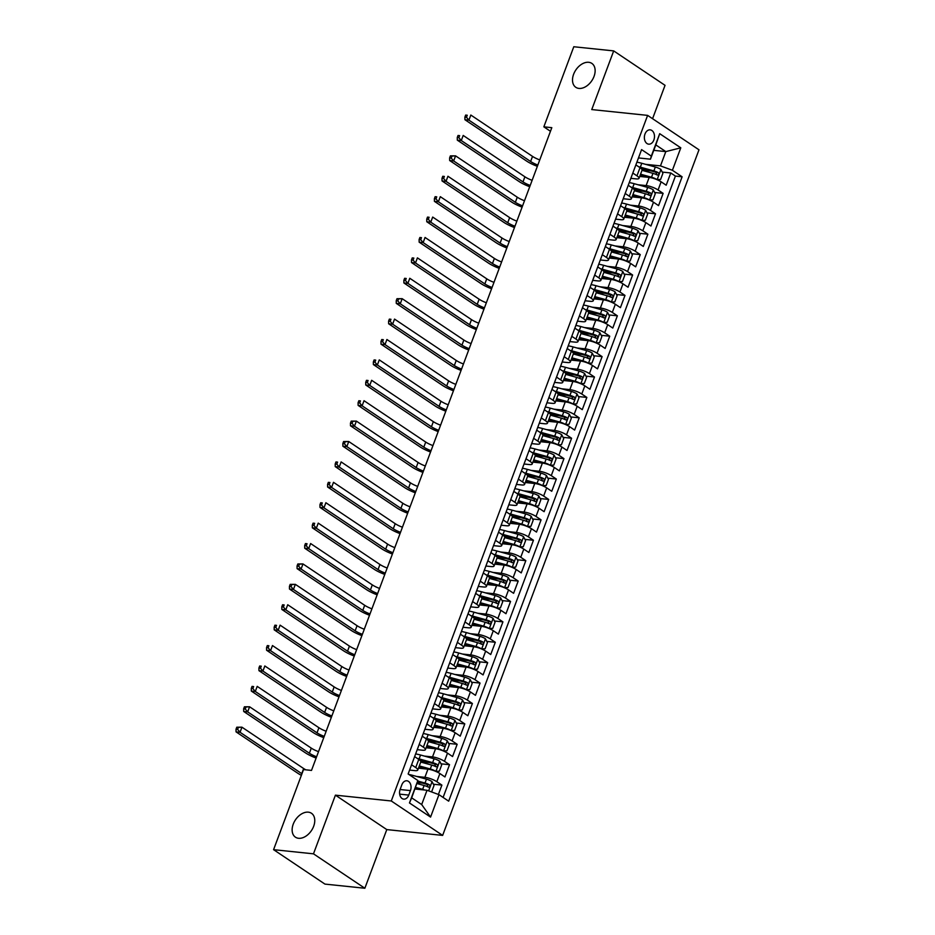 <?xml version="1.0" encoding="UTF-8"?>
<svg xmlns="http://www.w3.org/2000/svg" width="935" height="935" viewBox="0 0 935 935"><rect width="100%" height="100%" fill="white"/><g stroke="black" fill="none" stroke-linecap="round" stroke-linejoin="round"><path stroke-width="1.4" d="M578.929 88.416A14.387 9.63 123.8 0 1 575.808 87.306A14.387 9.63 123.8 0 1 574.581 72.088A14.387 9.63 123.8 0 1 588.699 62.294A14.387 9.63 123.8 0 1 591.832 63.393A14.387 9.63 123.8 0 1 593.059 78.61A14.387 9.63 123.8 0 1 578.929 88.416M298.569 838.286A14.387 9.63 123.8 0 1 295.437 837.176A14.387 9.63 123.8 0 1 294.209 821.958A14.387 9.63 123.8 0 1 308.328 812.164A14.387 9.63 123.8 0 1 311.46 813.263A14.387 9.63 123.8 0 1 312.687 828.48A14.387 9.63 123.8 0 1 298.569 838.286M644.986 134.032A7.199 5.037 95.9 0 0 648.68 144.165A7.199 5.037 95.9 0 0 653.869 139.981A7.199 5.037 95.9 0 0 650.176 129.848A7.199 5.037 95.9 0 0 644.986 134.032M652.572 118.698L665.042 85.33L613.687 50.899L573.786 46.75L543.843 126.833L550.47 131.286M442.641 835.399L698.983 149.799L647.616 115.379L391.286 800.979L442.641 835.399L386.786 829.59L335.42 795.159L313.482 853.83L364.849 888.25L386.786 829.59M364.849 888.25L324.948 884.101L273.581 849.67L313.482 853.83M438.41 794.446L441.893 785.108L433.384 784.22M422.188 783.062L417.302 782.548M418.471 768.184L427.95 769.166A8.999 2.232 20.5 0 1 439.882 773.549L444.955 776.95L449.525 764.701L441.004 763.813M429.819 762.656L420.855 761.721M426.103 747.778L435.57 748.76A8.999 2.232 -159.5 0 1 447.514 753.142L452.575 756.544L457.157 744.295L448.636 743.407M437.451 742.25L428.487 741.315M433.735 727.372L443.202 728.353A8.999 2.232 -159.5 0 1 455.146 732.736L460.207 736.137L464.788 723.889L456.268 723.012M445.072 721.843L436.119 720.908M441.355 706.965L450.834 707.947A8.999 2.232 -159.5 0 1 462.767 712.341L467.839 715.731L472.409 703.494L463.9 702.606M452.704 701.437L443.751 700.502M448.987 686.559L458.466 687.541A8.999 2.232 -159.5 0 1 470.399 691.935L475.471 695.324L480.041 683.088L471.52 682.199M460.336 681.031L451.371 680.096M456.619 666.152L466.086 667.146A8.999 2.232 -159.5 0 1 478.03 671.529L483.091 674.918L487.673 662.681L479.152 661.793M467.967 660.624L459.003 659.701M464.251 645.746L473.718 646.74A8.999 2.232 -159.5 0 1 485.662 651.122L490.723 654.523L495.305 642.275L486.784 641.387M475.588 640.23L466.635 639.295M471.871 625.351L481.35 626.333A8.999 2.232 -159.5 0 1 493.283 630.716L498.355 634.117L502.925 621.869L494.416 620.98M483.22 619.823L474.267 618.888M479.503 604.945L488.982 605.927A8.999 2.232 -159.5 0 1 500.915 610.31L505.987 613.711L510.557 601.462L502.037 600.574M490.852 599.417L481.887 598.482M487.135 584.539L496.602 585.52A8.999 2.232 -159.5 0 1 508.546 589.903L513.607 593.304L518.189 581.056L509.668 580.179M498.484 579.01L489.519 578.075M494.767 564.132L504.234 565.114A8.999 2.232 -159.5 0 1 516.178 569.508L521.239 572.898L525.821 560.661L517.3 559.773M506.104 558.604L497.151 557.669M502.387 543.726L511.866 544.708A8.999 2.232 -159.5 0 1 523.799 549.102L528.871 552.491L533.441 540.255L524.932 539.366M513.736 538.198L504.783 537.263M510.019 523.319L519.498 524.313A8.999 2.232 -159.5 0 1 531.431 528.696L536.503 532.085L541.073 519.848L532.553 518.96M521.368 517.791L512.403 516.868M517.651 502.913L527.118 503.907A8.999 2.232 -159.5 0 1 539.063 508.289L544.123 511.69L548.705 499.442L540.185 498.554M529 497.397L520.035 496.462M525.283 482.518L534.75 483.5A8.999 2.232 -159.5 0 1 546.683 487.883L551.755 491.284L556.337 479.036L547.817 478.147M536.62 476.99L527.667 476.055M532.903 462.112L542.382 463.094A8.999 2.232 -159.5 0 1 554.315 467.477L559.387 470.878L563.957 458.629L555.448 457.753M544.252 456.584L535.299 455.649M540.535 441.706L550.014 442.687A8.999 2.232 -159.5 0 1 561.947 447.07L567.019 450.471L571.589 438.234L563.069 437.346M551.884 436.177L542.919 435.242M548.167 421.299L557.634 422.281A8.999 2.232 -159.5 0 1 569.579 426.676L574.639 430.065L579.221 417.828L570.701 416.94M559.516 415.771L550.551 414.836M555.799 400.893L565.266 401.886A8.999 2.232 -159.5 0 1 577.199 406.269L582.271 409.659L586.853 397.422L578.333 396.533M567.136 395.365L558.183 394.441M563.419 380.487L572.898 381.48A8.999 2.232 -159.5 0 1 584.831 385.863L589.903 389.252L594.473 377.015L585.965 376.127M574.768 374.958L565.804 374.035M571.051 360.08L580.53 361.074A8.999 2.232 -159.5 0 1 592.463 365.456L597.535 368.858L602.105 356.609L593.585 355.721M582.4 354.564L573.435 353.629M578.683 339.685L588.15 340.667A8.999 2.232 -159.5 0 1 600.095 345.05L605.155 348.451L609.737 336.203L601.217 335.314M590.032 334.157L581.067 333.222M586.315 319.279L595.782 320.261A8.999 2.232 -159.5 0 1 607.715 324.644L612.787 328.045L617.369 315.796L608.849 314.92M597.652 313.751L588.699 312.816M593.935 298.873L603.414 299.854A8.999 2.232 -159.5 0 1 615.347 304.249L620.419 307.638L624.989 295.402L616.481 294.513M605.284 293.345L596.32 292.41M601.567 278.466L611.046 279.448A8.999 2.232 -159.5 0 1 622.979 283.843L628.051 287.232L632.621 274.995L624.101 274.107M612.916 272.938L603.952 272.003M609.199 258.06L618.666 259.053A8.999 2.232 -159.5 0 1 630.611 263.436L635.671 266.826L640.253 254.589L631.733 253.701M620.548 252.532L611.583 251.608M616.831 237.654L626.298 238.647A8.999 2.232 -159.5 0 1 638.231 243.03L643.303 246.431L647.885 234.182L639.365 233.294M628.168 232.125L619.215 231.202M624.451 217.247L633.93 218.241A8.999 2.232 -159.5 0 1 645.863 222.623L650.935 226.025L655.505 213.776L646.997 212.888M635.8 211.731L626.836 210.796M632.083 196.853L641.562 197.834A8.999 2.232 -159.5 0 1 653.495 202.217L658.556 205.618L663.137 193.37L654.617 192.481M643.432 191.324L634.468 190.389M632.82 173.057L636.969 175.838A8.999 2.232 20.5 0 1 639.014 178.316A8.999 2.232 20.5 0 1 636.139 178.889L630.844 178.34M625.199 193.463L629.337 196.245A8.999 2.232 20.5 0 1 631.382 198.723A8.999 2.232 20.5 0 1 628.507 199.295L623.213 198.746M617.567 213.87L621.717 216.639A8.999 2.232 20.5 0 1 623.75 219.129A8.999 2.232 20.5 0 1 620.887 219.702L615.592 219.152M609.936 234.264L614.085 237.046A8.999 2.232 20.5 0 1 616.13 239.535A8.999 2.232 20.5 0 1 613.255 240.108L607.96 239.559M602.304 254.671L606.453 257.452A8.999 2.232 20.5 0 1 608.498 259.942A8.999 2.232 20.5 0 1 605.623 260.514L600.328 259.965M594.683 275.077L598.832 277.859A8.999 2.232 20.5 0 1 600.866 280.348A8.999 2.232 20.5 0 1 597.991 280.921L592.697 280.36M587.051 295.483L591.2 298.265A8.999 2.232 20.5 0 1 593.234 300.754A8.999 2.232 20.5 0 1 590.371 301.315L585.076 300.766M579.419 315.89L583.569 318.671A8.999 2.232 20.5 0 1 585.614 321.149A8.999 2.232 20.5 0 1 582.739 321.722L577.444 321.173M571.788 336.296L575.937 339.078A8.999 2.232 20.5 0 1 577.982 341.555A8.999 2.232 20.5 0 1 575.107 342.128L569.812 341.579M564.167 356.702L568.316 359.472A8.999 2.232 20.5 0 1 570.35 361.962A8.999 2.232 20.5 0 1 567.475 362.535L562.18 361.985M556.535 377.097L560.684 379.879A8.999 2.232 20.5 0 1 562.718 382.368A8.999 2.232 20.5 0 1 559.855 382.941L554.56 382.392M548.903 397.504L553.053 400.285A8.999 2.232 20.5 0 1 555.098 402.775A8.999 2.232 20.5 0 1 552.223 403.347L546.928 402.798M541.271 417.91L545.421 420.692A8.999 2.232 20.5 0 1 547.466 423.181A8.999 2.232 20.5 0 1 544.591 423.754L539.296 423.193M533.651 438.316L537.8 441.098A8.999 2.232 20.5 0 1 539.834 443.587A8.999 2.232 20.5 0 1 536.959 444.148L531.664 443.599M526.019 458.723L530.168 461.504A8.999 2.232 20.5 0 1 532.202 463.982A8.999 2.232 20.5 0 1 529.339 464.555L524.044 464.005M518.387 479.129L522.536 481.911A8.999 2.232 20.5 0 1 524.582 484.388A8.999 2.232 20.5 0 1 521.707 484.961L516.412 484.412M510.755 499.535L514.904 502.305A8.999 2.232 20.5 0 1 516.95 504.795A8.999 2.232 20.5 0 1 514.075 505.367L508.78 504.818M503.135 519.93L507.284 522.712A8.999 2.232 20.5 0 1 509.318 525.201A8.999 2.232 20.5 0 1 506.443 525.774L501.16 525.225M495.503 540.337L499.652 543.118A8.999 2.232 20.5 0 1 501.686 545.608A8.999 2.232 20.5 0 1 498.822 546.18L493.528 545.631M487.871 560.743L492.02 563.524A8.999 2.232 20.5 0 1 494.066 566.014A8.999 2.232 20.5 0 1 491.191 566.587L485.896 566.026M480.239 581.149L484.388 583.931A8.999 2.232 20.5 0 1 486.434 586.409A8.999 2.232 20.5 0 1 483.559 586.981L478.264 586.432M472.619 601.556L476.768 604.337A8.999 2.232 20.5 0 1 478.802 606.815A8.999 2.232 20.5 0 1 475.927 607.388L470.644 606.838M464.987 621.962L469.136 624.744A8.999 2.232 20.5 0 1 471.17 627.221A8.999 2.232 20.5 0 1 468.306 627.794L463.012 627.245M457.355 642.357L461.504 645.138A8.999 2.232 20.5 0 1 463.55 647.628A8.999 2.232 20.5 0 1 460.675 648.2L455.38 647.651M449.723 662.763L453.872 665.545A8.999 2.232 20.5 0 1 455.918 668.034A8.999 2.232 20.5 0 1 453.043 668.607L447.748 668.058M442.103 683.169L446.252 685.951A8.999 2.232 20.5 0 1 448.286 688.44A8.999 2.232 20.5 0 1 445.411 689.013L440.128 688.464M434.471 703.576L438.62 706.357A8.999 2.232 20.5 0 1 440.654 708.847A8.999 2.232 20.5 0 1 437.79 709.408L432.496 708.859M426.839 723.982L430.988 726.764A8.999 2.232 20.5 0 1 433.034 729.242A8.999 2.232 20.5 0 1 430.158 729.814L424.864 729.265M419.207 744.389L423.356 747.17A8.999 2.232 20.5 0 1 425.402 749.648A8.999 2.232 20.5 0 1 422.526 750.221L417.232 749.671M273.581 849.67L303.524 769.587L311.507 770.417L551.814 127.674L543.843 126.833M408.759 795.089L410.442 790.601A6.966 4.885 95.9 0 0 406.854 780.783A6.966 4.885 95.9 0 0 401.84 784.827L400.157 789.315A6.966 4.885 95.9 0 0 403.733 799.133A6.966 4.885 95.9 0 0 408.759 795.089L399.654 794.142M650.468 159.184L651.309 156.133L641.585 149.612L408.139 773.993L417.851 780.515L411.68 797.847L421.685 804.556L427.026 790.262L438.959 794.656L448.671 801.166L682.118 176.785L672.405 170.275L660.472 165.881L665.813 151.599L655.809 144.902L650.468 159.184L638.476 157.933M651.309 156.133L659.701 133.682L680.797 147.823L672.405 170.275M438.959 794.656L430.567 817.096L409.46 802.955L417.851 780.515M637.974 184.744L646.132 185.586A8.999 2.232 20.5 0 1 658.076 189.98L663.137 193.37M639.715 176.446L649.182 177.428L646.132 185.586M630.342 205.151L638.512 205.992A8.999 2.232 20.5 0 1 650.444 210.387L655.505 213.776M622.722 225.557L630.88 226.399A8.999 2.232 20.5 0 1 642.812 230.781L647.885 234.182M615.09 245.952L623.248 246.805A8.999 2.232 20.5 0 1 635.181 251.188L640.253 254.589M607.458 266.358L615.616 267.211A8.999 2.232 20.5 0 1 627.56 271.594L632.621 274.995M599.838 286.764L607.995 287.618A8.999 2.232 20.5 0 1 619.928 292L624.989 295.402M592.206 307.171L600.363 308.024A8.999 2.232 20.5 0 1 612.296 312.407L617.369 315.796M584.574 327.577L592.732 328.419A8.999 2.232 20.5 0 1 604.664 332.813L609.737 336.203M576.942 347.984L585.1 348.825A8.999 2.232 20.5 0 1 597.044 353.22L602.105 356.609M569.322 368.378L577.479 369.231A8.999 2.232 20.5 0 1 589.412 373.614L594.473 377.015M561.69 388.785L569.847 389.638A8.999 2.232 20.5 0 1 581.78 394.021L586.853 397.422M554.058 409.191L562.216 410.044A8.999 2.232 20.5 0 1 574.148 414.427L579.221 417.828M546.426 429.597L554.584 430.451A8.999 2.232 20.5 0 1 566.528 434.833L571.589 438.234M538.805 450.004L546.963 450.857A8.999 2.232 20.5 0 1 558.896 455.24L563.957 458.629M531.173 470.41L539.331 471.252A8.999 2.232 20.5 0 1 551.264 475.646L556.337 479.036M523.542 490.817L531.699 491.658A8.999 2.232 20.5 0 1 543.632 496.053L548.705 499.442M515.91 511.211L524.067 512.064A8.999 2.232 20.5 0 1 536.012 516.447L541.073 519.848M508.289 531.618L516.447 532.471A8.999 2.232 20.5 0 1 528.38 536.854L533.441 540.255M500.657 552.024L508.815 552.877A8.999 2.232 20.5 0 1 520.748 557.26L525.821 560.661M493.025 572.43L501.183 573.284A8.999 2.232 20.5 0 1 513.116 577.666L518.189 581.056M485.394 592.837L493.551 593.69A8.999 2.232 20.5 0 1 505.496 598.073L510.557 601.462M477.773 613.243L485.931 614.085A8.999 2.232 20.5 0 1 497.864 618.479L502.925 621.869M470.141 633.649L478.299 634.491A8.999 2.232 20.5 0 1 490.232 638.874L495.305 642.275M462.509 654.044L470.667 654.897A8.999 2.232 20.5 0 1 482.6 659.28L487.673 662.681M454.877 674.451L463.035 675.304A8.999 2.232 20.5 0 1 474.98 679.687L480.041 683.088M447.257 694.857L455.415 695.71A8.999 2.232 20.5 0 1 467.348 700.093L472.409 703.494M439.625 715.263L447.783 716.116A8.999 2.232 20.5 0 1 459.716 720.499L464.788 723.889M431.993 735.67L440.151 736.511A8.999 2.232 20.5 0 1 452.084 740.906L457.157 744.295M424.361 756.076L432.519 756.918A8.999 2.232 20.5 0 1 444.464 761.312L449.525 764.701M411.587 764.795L415.736 767.565A8.999 2.232 20.5 0 1 417.77 770.054A8.999 2.232 20.5 0 1 414.895 770.627L409.612 770.078M416.741 776.482L424.899 777.324A8.999 2.232 20.5 0 1 436.832 781.707L441.893 785.108M443.108 797.438L675.421 176.084L670.769 172.963L662.249 172.087M649.182 177.428A8.999 2.232 -159.5 0 1 661.127 181.811L666.188 185.212L670.769 172.963M414.637 756.625L418.786 759.407A8.999 2.232 20.5 0 1 420.82 761.896L417.77 770.054M425.402 749.648L428.452 741.49A8.999 2.232 -159.5 0 0 426.407 739.001L422.258 736.219M433.034 729.242L436.084 721.084A8.999 2.232 -159.5 0 0 434.039 718.594L429.89 715.824M440.654 708.847L443.716 700.677A8.999 2.232 -159.5 0 0 441.671 698.2L437.522 695.418M448.286 688.44L451.336 680.271A8.999 2.232 -159.5 0 0 449.303 677.793L445.153 675.012M455.918 668.034L458.968 659.876A8.999 2.232 -159.5 0 0 456.923 657.387L452.774 654.605M463.55 647.628L466.6 639.47A8.999 2.232 -159.5 0 0 464.555 636.98L460.406 634.199M471.17 627.221L474.22 619.063A8.999 2.232 -159.5 0 0 472.187 616.574L468.038 613.792M478.802 606.815L481.852 598.657A8.999 2.232 -159.5 0 0 479.819 596.168L475.67 593.386M486.434 586.409L489.484 578.251A8.999 2.232 -159.5 0 0 487.439 575.761L483.29 572.991M494.066 566.014L497.116 557.844A8.999 2.232 -159.5 0 0 495.071 555.367L490.922 552.585M501.686 545.608L504.736 537.438A8.999 2.232 -159.5 0 0 502.703 534.96L498.554 532.179M509.318 525.201L512.368 517.043A8.999 2.232 -159.5 0 0 510.335 514.554L506.186 511.772M516.95 504.795L520 496.637A8.999 2.232 -159.5 0 0 517.955 494.147L513.806 491.366M524.582 484.388L527.632 476.231A8.999 2.232 -159.5 0 0 525.587 473.741L521.438 470.959M532.202 463.982L535.252 455.824A8.999 2.232 -159.5 0 0 533.219 453.335L529.07 450.553M539.834 443.587L542.884 435.418A8.999 2.232 -159.5 0 0 540.851 432.928L536.702 430.158M547.466 423.181L550.516 415.011A8.999 2.232 -159.5 0 0 548.471 412.534L544.322 409.752M555.098 402.775L558.148 394.605A8.999 2.232 -159.5 0 0 556.103 392.127L551.954 389.346M562.718 382.368L565.768 374.21A8.999 2.232 -159.5 0 0 563.735 371.721L559.586 368.939M570.35 361.962L573.4 353.804A8.999 2.232 -159.5 0 0 571.367 351.315L567.218 348.533M577.982 341.555L581.032 333.398A8.999 2.232 -159.5 0 0 578.987 330.908L574.838 328.127M585.614 321.149L588.664 312.991A8.999 2.232 -159.5 0 0 586.619 310.502L582.47 307.732M593.234 300.754L596.285 292.585A8.999 2.232 -159.5 0 0 594.251 290.107L590.102 287.325M600.866 280.348L603.917 272.178A8.999 2.232 -159.5 0 0 601.883 269.701L597.734 266.919M608.498 259.942L611.548 251.772A8.999 2.232 -159.5 0 0 609.503 249.294L605.354 246.513M616.13 239.535L619.18 231.377A8.999 2.232 -159.5 0 0 617.135 228.888L612.986 226.106M623.75 219.129L626.801 210.971A8.999 2.232 -159.5 0 0 624.767 208.482L620.618 205.7M631.382 198.723L634.433 190.565A8.999 2.232 -159.5 0 0 632.399 188.075L628.25 185.294M639.014 178.316L642.064 170.158A8.999 2.232 -159.5 0 0 640.019 167.669L635.87 164.899M414.988 789.011L427.026 790.262M613.687 50.899L591.75 109.57L647.616 115.379M335.42 795.159L391.286 800.979M653.775 150.348L665.813 151.599L680.797 147.823M645.606 164.338L660.472 165.881M651.064 170.918L642.1 169.983M675.421 176.084L682.118 176.785M411.68 797.847L409.46 802.955M421.685 804.556L430.567 817.096M659.701 133.682L655.809 144.902M430.743 791.641L431.736 791.583L434.027 785.458L432.005 781.567A5.961 1.473 -159.5 0 0 426.465 779.159L412.919 775.419A17.204 4.266 -159.5 0 0 408.84 774.472M424.63 790.017A5.961 1.473 -159.5 0 0 422.643 789.362L415.584 787.41M420.61 789.596L415.315 788.135M417.033 783.542L424.093 785.494A5.961 1.473 20.5 0 1 428.405 787.165C430.042 787.095 430.345 786.288 429.317 784.722A5.961 1.473 -159.5 0 0 425.016 783.039L417.723 781.029M417.513 781.765L425.694 784.021A3.039 0.748 20.5 0 1 427.026 784.477L427.821 786.206M301.958 773.771A11.243 2.793 20.5 0 1 301.748 773.642L240.05 732.28L236.052 731.871L297.762 773.222A16.865 4.184 -159.5 0 0 301.374 775.337M305.827 769.821A11.243 2.793 20.5 0 1 303.653 768.535L241.955 727.185L240.05 732.28L237.619 729.417L238.378 727.383L236.789 727.208L236.017 729.253L237.619 729.417M236.789 727.208L241.955 727.185L238.378 727.383M236.017 729.253L236.052 731.871M435.652 771.34L439.356 771.176L441.647 765.064L439.637 761.16A5.961 1.473 -159.5 0 0 434.085 758.764L420.551 755.012A17.204 4.266 -159.5 0 0 415.643 753.926M435.827 771.363A5.961 1.473 -159.5 0 0 430.275 768.967L419.312 765.929M428.265 769.201L419.044 766.653M420.762 762.06L431.725 765.087A5.961 1.473 20.5 0 1 436.037 766.77C437.673 766.7 437.977 765.882 436.949 764.316A5.961 1.473 -159.5 0 0 432.636 762.633L419.102 758.893A17.204 4.266 -159.5 0 0 417.337 758.437M419.254 759.734A14.282 3.541 20.5 0 1 419.78 759.874L433.326 763.615A3.039 0.748 20.5 0 1 434.658 764.082L435.453 765.8M316.614 756.766A11.243 2.793 20.5 0 1 309.38 753.236L247.67 711.874L243.684 711.465L305.394 752.815A16.865 4.184 -159.5 0 0 316.124 758.063M318.519 751.658A11.243 2.793 20.5 0 1 311.285 748.129L249.587 706.778L247.67 711.874L245.25 709.01L246.01 706.977L244.409 706.802L243.649 708.847L245.25 709.01M244.409 706.802L249.587 706.778L246.01 706.977M243.649 708.847L243.684 711.465M443.283 750.934L446.988 750.782L449.279 744.657L447.269 740.754A5.961 1.473 -159.5 0 0 441.717 738.358L428.183 734.618A17.204 4.266 -159.5 0 0 423.274 733.519M443.447 750.957A5.961 1.473 -159.5 0 0 437.907 748.561L426.944 745.534M435.885 748.795L426.676 746.247M428.394 741.654L439.356 744.681A5.961 1.473 20.5 0 1 443.658 746.364C445.294 746.294 445.609 745.476 444.581 743.909A5.961 1.473 -159.5 0 0 440.268 742.226L426.722 738.486A17.204 4.266 -159.5 0 0 424.958 738.031M426.874 739.328A14.282 3.541 20.5 0 1 427.412 739.468L440.946 743.22A3.039 0.748 20.5 0 1 442.278 743.676L443.085 745.405M324.235 736.359A11.243 2.793 20.5 0 1 317.012 732.83L255.302 691.468L251.316 691.058L313.015 732.409A16.865 4.184 -159.5 0 0 323.755 737.657M326.151 731.252A11.243 2.793 20.5 0 1 318.917 727.722L257.207 686.372L255.302 691.468L252.871 688.604L253.642 686.571L252.041 686.407L251.281 688.44L252.871 688.604M252.041 686.407L253.642 686.571M251.281 688.44L251.316 691.058M450.915 730.539L454.62 730.375L456.911 724.251L454.889 720.347A5.961 1.473 -159.5 0 0 449.349 717.951L435.803 714.211A17.204 4.266 -159.5 0 0 430.906 713.113M451.079 730.551A5.961 1.473 -159.5 0 0 445.527 728.155L434.576 725.128M443.517 728.388L434.296 725.84M436.026 721.247L446.988 724.274A5.961 1.473 20.5 0 1 451.289 725.957C452.926 725.887 453.23 725.069 452.213 723.503A5.961 1.473 -159.5 0 0 447.9 721.832L434.354 718.08A17.204 4.266 -159.5 0 0 432.589 717.624M434.506 718.921A14.282 3.541 20.5 0 1 435.032 719.073L448.578 722.813A3.039 0.748 20.5 0 1 449.91 723.269L450.717 724.999M331.867 715.953A11.243 2.793 20.5 0 1 324.644 712.423L262.934 671.073L258.948 670.652L320.647 712.003A16.865 4.184 -159.5 0 0 331.376 717.262M333.772 710.845A11.243 2.793 20.5 0 1 326.549 707.327L264.839 665.965L262.934 671.073L260.503 668.209L261.262 666.164L259.673 666L258.913 668.034L260.503 668.209M259.673 666L261.262 666.164M258.913 668.034L258.948 670.652M458.547 710.133L462.252 709.969L464.543 703.845L462.521 699.941A5.961 1.473 -159.5 0 0 456.981 697.545L443.435 693.805A17.204 4.266 -159.5 0 0 438.538 692.706M458.711 710.144A5.961 1.473 -159.5 0 0 453.159 707.748L442.197 704.721M451.149 707.982L441.928 705.446M443.646 700.841L454.609 703.868A5.961 1.473 20.5 0 1 458.921 705.551C460.558 705.481 460.861 704.663 459.833 703.108A5.961 1.473 -159.5 0 0 455.532 701.425L441.986 697.685A17.204 4.266 -159.5 0 0 440.221 697.229M442.138 698.527A14.282 3.541 20.5 0 1 442.664 698.667L456.21 702.407A3.039 0.748 20.5 0 1 457.542 702.863L458.337 704.593M339.499 695.546A11.243 2.793 20.5 0 1 332.264 692.017L270.566 650.667L266.569 650.246L328.279 691.608A16.865 4.184 -159.5 0 0 339.008 696.856M341.404 690.451A11.243 2.793 20.5 0 1 334.169 686.921L272.471 645.559L270.566 650.667L268.135 647.803L268.894 645.758L267.305 645.594L266.533 647.628L268.135 647.803M267.305 645.594L268.894 645.758M266.533 647.628L266.569 650.246M466.168 689.726L469.873 689.562L472.163 683.438L470.153 679.535A5.961 1.473 -159.5 0 0 464.601 677.139L451.067 673.399A17.204 4.266 -159.5 0 0 446.159 672.3M466.343 689.738A5.961 1.473 -159.5 0 0 460.791 687.342L449.828 684.315M458.781 687.587L449.56 685.039M451.278 680.435L462.241 683.462A5.961 1.473 20.5 0 1 466.553 685.145C468.19 685.074 468.493 684.256 467.465 682.702A5.961 1.473 -159.5 0 0 463.152 681.019L449.618 677.279A17.204 4.266 -159.5 0 0 447.853 676.823M449.77 678.12A14.282 3.541 20.5 0 1 450.296 678.261L463.842 682.001A3.039 0.748 20.5 0 1 465.174 682.456L465.969 684.186M347.13 675.14A11.243 2.793 20.5 0 1 339.896 671.611L278.186 630.26L274.2 629.839L335.91 671.201A16.865 4.184 -159.5 0 0 346.64 676.449M349.035 670.044A11.243 2.793 20.5 0 1 341.801 666.515L280.103 625.153L278.186 630.26L275.767 627.397L276.526 625.351L274.925 625.188L274.165 627.233L275.767 627.397M274.925 625.188L276.526 625.351M274.165 627.233L274.2 629.839M473.8 669.32L477.505 669.156L479.795 663.032L477.785 659.14A5.961 1.473 -159.5 0 0 472.233 656.732L458.688 652.992A17.204 4.266 -159.5 0 0 453.791 651.894M473.963 669.331A5.961 1.473 -159.5 0 0 468.423 666.935L457.46 663.908M466.401 667.181L457.192 664.633M458.91 660.028L469.873 663.067A5.961 1.473 20.5 0 1 474.174 664.738C475.81 664.668 476.114 663.85 475.097 662.296A5.961 1.473 -159.5 0 0 470.784 660.613L457.238 656.873A17.204 4.266 -159.5 0 0 455.474 656.417M457.39 657.714A14.282 3.541 20.5 0 1 457.928 657.854L471.462 661.594A3.039 0.748 20.5 0 1 472.794 662.05L473.601 663.78M354.751 654.734A11.243 2.793 20.5 0 1 347.528 651.204L285.818 609.854L281.832 609.445L343.531 650.795A16.865 4.184 -159.5 0 0 354.272 656.043M356.667 649.638A11.243 2.793 20.5 0 1 349.433 646.108L287.723 604.758L285.818 609.854L283.387 606.99L284.158 604.945L282.557 604.781L281.797 606.827L283.387 606.99M282.557 604.781L284.158 604.945M281.797 606.827L281.832 609.445M481.432 648.913L485.136 648.75L487.427 642.637L485.405 638.734A5.961 1.473 -159.5 0 0 479.865 636.326L466.32 632.586A17.204 4.266 -159.5 0 0 461.423 631.487M481.595 648.937A5.961 1.473 -159.5 0 0 476.044 646.529L465.092 643.502M474.033 646.775L464.812 644.227M466.542 639.633L477.505 642.661A5.961 1.473 20.5 0 1 481.805 644.332C483.442 644.262 483.746 643.455 482.729 641.889A5.961 1.473 -159.5 0 0 478.416 640.206L464.87 636.466A17.204 4.266 -159.5 0 0 463.106 636.01M465.022 637.308A14.282 3.541 20.5 0 1 465.548 637.448L479.094 641.188A3.039 0.748 20.5 0 1 480.426 641.655L481.233 643.374M362.383 634.327A11.243 2.793 20.5 0 1 355.148 630.809L293.45 589.447L289.464 589.038L351.163 630.389A16.865 4.184 -159.5 0 0 361.892 635.636M364.288 629.232A11.243 2.793 20.5 0 1 357.065 625.702L295.355 584.352L293.45 589.447L291.019 586.584L291.778 584.55L290.189 584.375L289.429 586.42L291.019 586.584M290.189 584.375L295.355 584.352L291.778 584.55M289.429 586.42L289.464 589.038M489.063 628.507L492.768 628.343L495.059 622.231L493.037 618.327A5.961 1.473 -159.5 0 0 487.497 615.931L473.951 612.191A17.204 4.266 -159.5 0 0 469.054 611.093M489.227 628.53A5.961 1.473 -159.5 0 0 483.675 626.134L472.713 623.096M481.665 626.368L472.444 623.82M474.162 619.227L485.125 622.254A5.961 1.473 20.5 0 1 489.437 623.937C491.074 623.867 491.378 623.049 490.349 621.483A5.961 1.473 -159.5 0 0 486.048 619.8L472.502 616.06A17.204 4.266 -159.5 0 0 470.737 615.604M472.654 616.901A14.282 3.541 20.5 0 1 473.18 617.042L486.726 620.782A3.039 0.748 20.5 0 1 488.058 621.249L488.853 622.967M370.015 613.933A11.243 2.793 20.5 0 1 362.78 610.403L301.082 569.041L297.085 568.632L358.795 609.982A16.865 4.184 -159.5 0 0 369.524 615.23M371.92 608.825A11.243 2.793 20.5 0 1 364.685 605.296L302.987 563.945L301.082 569.041L298.651 566.178L299.41 564.144L297.821 563.969L297.049 566.014L298.651 566.178M297.821 563.969L302.987 563.945L299.41 564.144M297.049 566.014L297.085 568.632M496.684 608.101L500.389 607.949L502.679 601.824L500.669 597.921A5.961 1.473 -159.5 0 0 495.118 595.525L481.583 591.785A17.204 4.266 -159.5 0 0 476.675 590.686M496.859 608.124A5.961 1.473 -159.5 0 0 491.307 605.728L480.345 602.701M489.297 605.962L480.076 603.414M481.794 598.821L492.757 601.848A5.961 1.473 20.5 0 1 497.069 603.531C498.706 603.461 499.009 602.643 497.981 601.076A5.961 1.473 -159.5 0 0 493.668 599.393L480.134 595.653A17.204 4.266 -159.5 0 0 478.369 595.198M480.286 596.495A14.282 3.541 20.5 0 1 480.812 596.647L494.358 600.387A3.039 0.748 20.5 0 1 495.679 600.843L496.485 602.572M377.647 593.526A11.243 2.793 20.5 0 1 370.412 589.997L308.702 548.635L304.716 548.226L366.426 589.576A16.865 4.184 -159.5 0 0 377.156 594.824M379.552 588.419A11.243 2.793 20.5 0 1 372.317 584.889L310.619 543.539L308.702 548.635L306.283 545.771L307.042 543.738L305.441 543.574L304.681 545.608L306.283 545.771M305.441 543.574L307.042 543.738M304.681 545.608L304.716 548.226M504.316 587.706L508.021 587.542L510.311 581.418L508.301 577.514A5.961 1.473 -159.5 0 0 502.75 575.118L489.204 571.378A17.204 4.266 -159.5 0 0 484.307 570.28M504.479 587.718A5.961 1.473 -159.5 0 0 498.939 585.322L487.976 582.295M496.917 585.555L487.708 583.008M489.426 578.414L500.389 581.441A5.961 1.473 20.5 0 1 504.69 583.124C506.326 583.054 506.63 582.236 505.613 580.67A5.961 1.473 -159.5 0 0 501.3 578.999L487.754 575.259A17.204 4.266 -159.5 0 0 485.99 574.791M487.906 576.089A14.282 3.541 20.5 0 1 488.444 576.24L501.978 579.981A3.039 0.748 20.5 0 1 503.31 580.436L504.117 582.166M385.267 573.12A11.243 2.793 20.5 0 1 378.044 569.59L316.334 528.24L312.348 527.819L374.047 569.181A16.865 4.184 -159.5 0 0 384.788 574.429M387.183 568.012A11.243 2.793 20.5 0 1 379.949 564.495L318.239 523.133L316.334 528.24L313.903 525.376L314.674 523.331L313.073 523.168L312.313 525.201L313.903 525.376M313.073 523.168L314.674 523.331M312.313 525.201L312.348 527.819M511.948 567.3L515.652 567.136L517.943 561.012L515.921 557.108A5.961 1.473 -159.5 0 0 510.381 554.712L496.836 550.972A17.204 4.266 -159.5 0 0 491.939 549.874M512.111 567.311A5.961 1.473 -159.5 0 0 506.56 564.915L495.608 561.888M504.549 565.149L495.328 562.613M497.058 558.008L508.009 561.035A5.961 1.473 20.5 0 1 512.322 562.718C513.958 562.648 514.262 561.83 513.245 560.275A5.961 1.473 -159.5 0 0 508.932 558.592L495.386 554.852A17.204 4.266 -159.5 0 0 493.622 554.397M495.538 555.694A14.282 3.541 20.5 0 1 496.064 555.834L509.61 559.574A3.039 0.748 20.5 0 1 510.942 560.03L511.749 561.76M392.899 552.714A11.243 2.793 20.5 0 1 385.664 549.184L323.966 507.834L319.98 507.413L381.679 548.775A16.865 4.184 -159.5 0 0 392.408 554.023M394.804 547.618A11.243 2.793 20.5 0 1 387.581 544.088L325.871 502.726L323.966 507.834L321.535 504.97L322.294 502.925L320.705 502.761L319.945 504.795L321.535 504.97M320.705 502.761L322.294 502.925M319.945 504.795L319.98 507.413M519.579 546.893L523.284 546.73L525.575 540.605L523.553 536.702A5.961 1.473 -159.5 0 0 518.013 534.306L504.468 530.566A17.204 4.266 -159.5 0 0 499.57 529.467M519.743 546.905A5.961 1.473 -159.5 0 0 514.192 544.509L503.229 541.482M512.181 544.754L502.96 542.207M504.678 537.602L515.641 540.629A5.961 1.473 20.5 0 1 519.953 542.312C521.59 542.242 521.894 541.423 520.865 539.869A5.961 1.473 -159.5 0 0 516.564 538.186L503.018 534.446A17.204 4.266 -159.5 0 0 501.253 533.99M503.17 535.288A14.282 3.541 20.5 0 1 503.696 535.428L517.242 539.168A3.039 0.748 20.5 0 1 518.574 539.624L519.369 541.353M400.531 532.307A11.243 2.793 20.5 0 1 393.296 528.778L331.598 487.427L327.601 487.006L389.311 528.368A16.865 4.184 -159.5 0 0 400.04 533.616M402.436 527.211A11.243 2.793 20.5 0 1 395.201 523.682L333.503 482.32L331.598 487.427L329.167 484.564L329.926 482.518L328.337 482.355L327.566 484.4L329.167 484.564M328.337 482.355L329.926 482.518M327.566 484.4L327.601 487.006M527.2 526.487L530.905 526.323L533.195 520.199L531.185 516.307A5.961 1.473 -159.5 0 0 525.634 513.899L512.1 510.159A17.204 4.266 -159.5 0 0 507.191 509.061M527.375 526.51A5.961 1.473 -159.5 0 0 521.823 524.103L510.861 521.075M519.813 524.348L510.592 521.8M512.31 517.195L523.273 520.234A5.961 1.473 20.5 0 1 527.585 521.905C529.222 521.835 529.526 521.017 528.497 519.463A5.961 1.473 -159.5 0 0 524.184 517.78L510.65 514.04A17.204 4.266 -159.5 0 0 508.885 513.584M510.802 514.881A14.282 3.541 20.5 0 1 511.328 515.021L524.874 518.761A3.039 0.748 20.5 0 1 526.195 519.217L527.001 520.947M408.163 511.901A11.243 2.793 20.5 0 1 400.928 508.371L339.218 467.021L335.233 466.612L396.943 507.962A16.865 4.184 -159.5 0 0 407.672 513.21M410.068 506.805A11.243 2.793 20.5 0 1 402.833 503.275L341.135 461.925L339.218 467.021L336.799 464.157L337.558 462.112L335.957 461.948L335.197 463.994L336.799 464.157M335.957 461.948L337.558 462.112M335.197 463.994L335.233 466.612M534.832 506.08L538.537 505.917L540.827 499.804L538.817 495.901A5.961 1.473 -159.5 0 0 533.266 493.505L519.72 489.753A17.204 4.266 -159.5 0 0 514.823 488.654M534.995 506.104A5.961 1.473 -159.5 0 0 529.455 503.696L518.493 500.669M527.433 503.942L518.224 501.394M519.942 496.801L530.905 499.828A5.961 1.473 20.5 0 1 535.206 501.511C536.842 501.429 537.146 500.622 536.129 499.056A5.961 1.473 -159.5 0 0 531.816 497.373L518.27 493.633A17.204 4.266 -159.5 0 0 516.506 493.177M518.422 494.475A14.282 3.541 20.5 0 1 518.96 494.615L532.494 498.355A3.039 0.748 20.5 0 1 533.827 498.822L534.633 500.541M415.783 491.494A11.243 2.793 20.5 0 1 408.56 487.976L346.85 446.614L342.865 446.205L404.563 487.556A16.865 4.184 -159.5 0 0 415.304 492.803M417.7 486.399A11.243 2.793 20.5 0 1 410.465 482.869L348.755 441.519L346.85 446.614L344.419 443.751L345.19 441.717L343.589 441.542L342.829 443.587L344.419 443.751M343.589 441.542L348.755 441.519L345.19 441.717M342.829 443.587L342.865 446.205M542.464 485.674L546.169 485.51L548.459 479.398L546.437 475.494A5.961 1.473 -159.5 0 0 540.898 473.098L527.352 469.358A17.204 4.266 -159.5 0 0 522.455 468.26M542.627 485.697A5.961 1.473 -159.5 0 0 537.076 483.301L526.125 480.263M535.065 483.535L525.844 480.987M527.574 476.394L538.525 479.421A5.961 1.473 20.5 0 1 542.838 481.104C544.474 481.034 544.778 480.216 543.749 478.65A5.961 1.473 -159.5 0 0 539.448 476.967L525.902 473.227A17.204 4.266 -159.5 0 0 524.138 472.771M526.054 474.068A14.282 3.541 20.5 0 1 526.58 474.209L540.126 477.96A3.039 0.748 20.5 0 1 541.458 478.416L542.265 480.134M423.415 471.1A11.243 2.793 20.5 0 1 416.18 467.57L354.482 426.208L350.496 425.799L412.195 467.149A16.865 4.184 -159.5 0 0 422.924 472.397M425.32 465.992A11.243 2.793 20.5 0 1 418.097 462.463L356.387 421.112L354.482 426.208L352.051 423.345L352.811 421.311L351.221 421.136L350.461 423.181L352.051 423.345M351.221 421.136L356.387 421.112L352.811 421.311M350.461 423.181L350.496 425.799M550.096 465.268L553.8 465.116L556.091 458.992L554.069 455.088A5.961 1.473 -159.5 0 0 548.529 452.692L534.984 448.952A17.204 4.266 -159.5 0 0 530.087 447.853M550.259 465.291A5.961 1.473 -159.5 0 0 544.708 462.895L533.745 459.868M542.697 463.129L533.476 460.581M535.194 455.988L546.157 459.015A5.961 1.473 20.5 0 1 550.47 460.698C552.106 460.628 552.41 459.81 551.381 458.243A5.961 1.473 -159.5 0 0 547.08 456.572L533.534 452.82A17.204 4.266 -159.5 0 0 531.77 452.365M533.686 453.662A14.282 3.541 20.5 0 1 534.212 453.814L547.758 457.554A3.039 0.748 20.5 0 1 549.09 458.01L549.885 459.74M431.047 450.693A11.243 2.793 20.5 0 1 423.812 447.164L362.114 405.813L358.117 405.393L419.827 446.743A16.865 4.184 -159.5 0 0 430.556 452.002M432.952 445.586A11.243 2.793 20.5 0 1 425.717 442.056L364.019 400.706L362.114 405.813L359.683 402.938L360.442 400.905L358.853 400.741L358.082 402.775L359.683 402.938M358.853 400.741L360.442 400.905M358.082 402.775L358.117 405.393M557.716 444.873L561.421 444.709L563.712 438.585L561.701 434.682A5.961 1.473 -159.5 0 0 556.15 432.286L542.616 428.546A17.204 4.266 -159.5 0 0 537.707 427.447M557.891 444.885A5.961 1.473 -159.5 0 0 552.34 442.489L541.377 439.462M550.329 442.722L541.108 440.175M542.826 435.581L553.789 438.608A5.961 1.473 20.5 0 1 558.101 440.292C559.738 440.221 560.042 439.403 559.013 437.837A5.961 1.473 -159.5 0 0 554.7 436.166L541.166 432.426A17.204 4.266 -159.5 0 0 539.401 431.958M541.307 433.256A14.282 3.541 20.5 0 1 541.844 433.408L555.39 437.148A3.039 0.748 20.5 0 1 556.711 437.603L557.517 439.333M438.679 430.287A11.243 2.793 20.5 0 1 431.444 426.757L369.734 385.407L365.749 384.986L427.459 426.348A16.865 4.184 -159.5 0 0 438.188 431.596M440.584 425.18A11.243 2.793 20.5 0 1 433.349 421.662L371.651 380.3L369.734 385.407L367.315 382.544L368.074 380.498L366.473 380.335L365.714 382.368L367.315 382.544M366.473 380.335L368.074 380.498M365.714 382.368L365.749 384.986M565.348 424.467L569.053 424.303L571.343 418.179L569.333 414.275A5.961 1.473 -159.5 0 0 563.782 411.879L550.236 408.139A17.204 4.266 -159.5 0 0 545.339 407.041M565.511 424.478A5.961 1.473 -159.5 0 0 559.971 422.082L549.009 419.055M557.95 422.316L548.74 419.78M550.458 415.175L561.421 418.202A5.961 1.473 20.5 0 1 565.722 419.885C567.358 419.815 567.662 418.997 566.645 417.442A5.961 1.473 -159.5 0 0 562.332 415.759L548.787 412.019A17.204 4.266 -159.5 0 0 547.022 411.564M548.938 412.861A14.282 3.541 20.5 0 1 549.476 413.001L563.01 416.741A3.039 0.748 20.5 0 1 564.343 417.197L565.149 418.927M446.299 409.881A11.243 2.793 20.5 0 1 439.076 406.351L377.366 365.001L373.381 364.58L435.079 405.942A16.865 4.184 -159.5 0 0 445.82 411.19M448.216 404.785A11.243 2.793 20.5 0 1 440.981 401.255L379.271 359.893L377.366 365.001L374.935 362.137L375.706 360.092L374.105 359.928L373.345 361.974L374.935 362.137M374.105 359.928L375.706 360.092M373.345 361.974L373.381 364.58M572.98 404.06L576.685 403.897L578.975 397.772L576.953 393.869A5.961 1.473 -159.5 0 0 571.414 391.473L557.868 387.733A17.204 4.266 -159.5 0 0 552.971 386.634M573.143 404.072A5.961 1.473 -159.5 0 0 567.592 401.676L556.641 398.649M565.582 401.921L556.36 399.374M558.09 394.769L569.041 397.796A5.961 1.473 20.5 0 1 573.354 399.479C574.99 399.409 575.294 398.591 574.265 397.036A5.961 1.473 -159.5 0 0 569.964 395.353L556.418 391.613A17.204 4.266 -159.5 0 0 554.654 391.157M556.57 392.455A14.282 3.541 20.5 0 1 557.096 392.595L570.642 396.335A3.039 0.748 20.5 0 1 571.975 396.791L572.781 398.52M453.931 389.474A11.243 2.793 20.5 0 1 446.696 385.945L384.998 344.594L381.012 344.173L442.711 385.536A16.865 4.184 -159.5 0 0 453.44 390.783M455.836 384.378A11.243 2.793 20.5 0 1 448.613 380.849L386.903 339.499L384.998 344.594L382.567 341.731L383.327 339.685L381.737 339.522L380.966 341.567L382.567 341.731M381.737 339.522L383.327 339.685M380.966 341.567L381.012 344.173M580.612 383.654L584.317 383.49L586.596 377.366L584.585 373.474A5.961 1.473 -159.5 0 0 579.045 371.066L565.5 367.326A17.204 4.266 -159.5 0 0 560.603 366.228M580.775 383.677A5.961 1.473 -159.5 0 0 575.224 381.27L564.261 378.243M573.213 381.515L563.992 378.967M565.71 374.362L576.673 377.401A5.961 1.473 20.5 0 1 580.986 379.072C582.622 379.002 582.926 378.184 581.897 376.63A5.961 1.473 -159.5 0 0 577.596 374.947L564.05 371.207A17.204 4.266 -159.5 0 0 562.286 370.751M564.202 372.048A14.282 3.541 20.5 0 1 564.728 372.188L578.274 375.928A3.039 0.748 20.5 0 1 579.606 376.384L580.401 378.114M461.563 369.068A11.243 2.793 20.5 0 1 454.328 365.55L392.63 324.188L388.633 323.779L450.343 365.129A16.865 4.184 -159.5 0 0 461.072 370.377M463.468 363.972A11.243 2.793 20.5 0 1 456.233 360.442L394.535 319.092L392.63 324.188L390.199 321.324L390.959 319.279L389.369 319.115L388.598 321.161L390.199 321.324M389.369 319.115L390.959 319.279M388.598 321.161L388.633 323.779M588.232 363.248L591.937 363.084L594.228 356.971L592.217 353.068A5.961 1.473 -159.5 0 0 586.666 350.672L573.132 346.92A17.204 4.266 -159.5 0 0 568.223 345.833M588.407 363.271A5.961 1.473 -159.5 0 0 582.856 360.863L571.893 357.836M580.845 361.109L571.624 358.561M573.342 353.968L584.305 356.995A5.961 1.473 20.5 0 1 588.618 358.678C590.254 358.596 590.558 357.789 589.529 356.223A5.961 1.473 -159.5 0 0 585.216 354.54L571.682 350.8A17.204 4.266 -159.5 0 0 569.918 350.344M571.823 351.642A14.282 3.541 20.5 0 1 572.36 351.782L585.906 355.522A3.039 0.748 20.5 0 1 587.227 355.99L588.033 357.708M469.195 348.661A11.243 2.793 20.5 0 1 461.96 345.144L400.25 303.781L396.265 303.372L457.975 344.723A16.865 4.184 -159.5 0 0 468.704 349.97M471.1 343.566A11.243 2.793 20.5 0 1 463.865 340.036L402.167 298.686L400.25 303.781L397.831 300.918L398.591 298.884L396.989 298.709L396.23 300.754L397.831 300.918M396.989 298.709L402.167 298.686L398.591 298.884M396.23 300.754L396.265 303.372M595.864 342.841L599.569 342.677L601.86 336.565L599.849 332.661A5.961 1.473 -159.5 0 0 594.298 330.265L580.752 326.525A17.204 4.266 -159.5 0 0 575.855 325.427M596.027 342.865A5.961 1.473 -159.5 0 0 590.488 340.469L579.525 337.43M588.466 340.702L579.256 338.154M580.974 333.561L591.937 336.588A5.961 1.473 20.5 0 1 596.238 338.271C597.874 338.201 598.178 337.383 597.161 335.817A5.961 1.473 -159.5 0 0 592.848 334.134L579.303 330.394A17.204 4.266 -159.5 0 0 577.538 329.938M579.455 331.235A14.282 3.541 20.5 0 1 579.992 331.376L593.526 335.127A3.039 0.748 20.5 0 1 594.859 335.583L595.665 337.313M476.815 328.267A11.243 2.793 20.5 0 1 469.592 324.737L407.882 283.375L403.897 282.966L465.595 324.316A16.865 4.184 -159.5 0 0 476.336 329.564M478.732 323.159A11.243 2.793 20.5 0 1 471.497 319.63L409.787 278.279L407.882 283.375L405.451 280.512L406.222 278.478L404.621 278.314L403.862 280.348L405.451 280.512M404.621 278.314L406.222 278.478M403.862 280.348L403.897 282.966M603.496 322.446L607.201 322.283L609.491 316.159L607.469 312.255A5.961 1.473 -159.5 0 0 601.93 309.859L588.384 306.119A17.204 4.266 -159.5 0 0 583.487 305.02M603.659 322.458A5.961 1.473 -159.5 0 0 598.108 320.062L587.157 317.035M596.098 320.296L586.876 317.748M588.606 313.155L599.557 316.182A5.961 1.473 20.5 0 1 603.87 317.865C605.506 317.795 605.81 316.977 604.781 315.411A5.961 1.473 -159.5 0 0 600.48 313.739L586.935 309.988A17.204 4.266 -159.5 0 0 585.17 309.532M587.087 310.829A14.282 3.541 20.5 0 1 587.612 310.981L601.158 314.721A3.039 0.748 20.5 0 1 602.491 315.177L603.297 316.907M484.447 307.86A11.243 2.793 20.5 0 1 477.212 304.331L415.514 262.98L411.529 262.56L473.227 303.91A16.865 4.184 -159.5 0 0 483.956 309.169M486.352 302.753A11.243 2.793 20.5 0 1 479.129 299.223L417.419 257.873L415.514 262.98L413.083 260.105L413.843 258.072L412.253 257.908L411.482 259.942L413.083 260.105M412.253 257.908L413.843 258.072M411.482 259.942L411.529 262.56M611.128 302.04L614.833 301.876L617.112 295.752L615.101 291.849A5.961 1.473 -159.5 0 0 609.562 289.453L596.016 285.713A17.204 4.266 -159.5 0 0 591.119 284.614M611.291 302.052A5.961 1.473 -159.5 0 0 605.74 299.656L594.777 296.629M603.729 299.89L594.508 297.342M596.226 292.748L607.189 295.776A5.961 1.473 20.5 0 1 611.502 297.459C613.138 297.388 613.442 296.57 612.413 295.004A5.961 1.473 -159.5 0 0 608.112 293.333L594.567 289.593A17.204 4.266 -159.5 0 0 592.802 289.125M594.718 290.423A14.282 3.541 20.5 0 1 595.244 290.575L608.79 294.315A3.039 0.748 20.5 0 1 610.123 294.77L610.917 296.5M492.079 287.454A11.243 2.793 20.5 0 1 484.844 283.924L423.146 242.574L419.149 242.153L480.859 283.515A16.865 4.184 -159.5 0 0 491.588 288.763M493.984 282.347A11.243 2.793 20.5 0 1 486.749 278.829L425.051 237.467L423.146 242.574L420.715 239.711L421.475 237.665L419.885 237.502L419.114 239.535L420.715 239.711M419.885 237.502L421.475 237.665M419.114 239.535L419.149 242.153M618.748 281.634L622.453 281.47L624.744 275.346L622.733 271.442A5.961 1.473 -159.5 0 0 617.182 269.046L603.648 265.306A17.204 4.266 -159.5 0 0 598.739 264.208M618.923 281.645A5.961 1.473 -159.5 0 0 613.372 279.249L602.409 276.222M611.361 279.495L602.14 276.947M603.858 272.342L614.821 275.369A5.961 1.473 20.5 0 1 619.134 277.052C620.77 276.982 621.074 276.164 620.045 274.61A5.961 1.473 -159.5 0 0 615.733 272.926L602.198 269.186A17.204 4.266 -159.5 0 0 600.434 268.731M602.339 270.028A14.282 3.541 20.5 0 1 602.876 270.168L616.422 273.908A3.039 0.748 20.5 0 1 617.743 274.364L618.549 276.094M499.711 267.048A11.243 2.793 20.5 0 1 492.476 263.518L430.766 222.168L426.781 221.747L488.491 263.109A16.865 4.184 -159.5 0 0 499.22 268.357M501.616 261.952A11.243 2.793 20.5 0 1 494.381 258.422L432.683 217.06L430.766 222.168L428.347 219.304L429.107 217.259L427.505 217.095L426.746 219.141L428.347 219.304M427.505 217.095L429.107 217.259M426.746 219.141L426.781 221.747M626.38 261.227L630.085 261.064L632.376 254.939L630.365 251.048A5.961 1.473 -159.5 0 0 624.814 248.64L611.268 244.9A17.204 4.266 -159.5 0 0 606.371 243.801M626.543 261.239A5.961 1.473 -159.5 0 0 621.004 258.843L610.041 255.816M618.982 259.089L609.772 256.541M611.49 251.936L622.453 254.963A5.961 1.473 20.5 0 1 626.754 256.646C628.39 256.576 628.694 255.758 627.677 254.203A5.961 1.473 -159.5 0 0 623.365 252.52L609.819 248.78A17.204 4.266 -159.5 0 0 608.054 248.324M609.971 249.622A14.282 3.541 20.5 0 1 610.508 249.762L624.042 253.502A3.039 0.748 20.5 0 1 625.375 253.958L626.181 255.687M507.331 246.641A11.243 2.793 20.5 0 1 500.108 243.112L438.398 201.761L434.413 201.341L496.111 242.703A16.865 4.184 -159.5 0 0 506.852 247.95M509.248 241.546A11.243 2.793 20.5 0 1 502.013 238.016L440.303 196.666L438.398 201.761L435.967 198.898L436.738 196.853L435.137 196.689L434.378 198.734L435.967 198.898M435.137 196.689L436.738 196.853M434.378 198.734L434.413 201.341M634.012 240.821L637.717 240.657L640.008 234.533L637.986 230.641A5.961 1.473 -159.5 0 0 632.446 228.233L618.9 224.494A17.204 4.266 -159.5 0 0 614.003 223.395M634.175 240.844A5.961 1.473 -159.5 0 0 628.624 238.437L617.673 235.41M626.614 238.682L617.392 236.134M619.122 231.529L630.073 234.568A5.961 1.473 20.5 0 1 634.386 236.239C636.022 236.169 636.326 235.363 635.297 233.797A5.961 1.473 -159.5 0 0 630.996 232.114L617.451 228.374A17.204 4.266 -159.5 0 0 615.686 227.918M617.603 229.215A14.282 3.541 20.5 0 1 618.128 229.356L631.674 233.095A3.039 0.748 20.5 0 1 633.007 233.551L633.813 235.281M514.963 226.235A11.243 2.793 20.5 0 1 507.728 222.717L446.03 181.355L442.045 180.946L503.743 222.296A16.865 4.184 -159.5 0 0 514.472 227.544M516.868 221.139A11.243 2.793 20.5 0 1 509.645 217.61L447.935 176.259L446.03 181.355L443.599 178.492L444.359 176.446L442.769 176.283L441.998 178.328L443.599 178.492M442.769 176.283L444.359 176.446M441.998 178.328L442.045 180.946M641.644 220.415L645.349 220.251L647.628 214.138L645.617 210.235A5.961 1.473 -159.5 0 0 640.078 207.839L626.532 204.087A17.204 4.266 -159.5 0 0 621.635 203M641.807 220.438A5.961 1.473 -159.5 0 0 636.256 218.03L625.293 215.003M634.246 218.276L625.024 215.728M626.742 211.135L637.705 214.162A5.961 1.473 20.5 0 1 642.018 215.845C643.654 215.763 643.958 214.956 642.929 213.39A5.961 1.473 -159.5 0 0 638.628 211.707L625.083 207.967A17.204 4.266 -159.5 0 0 623.318 207.512M625.235 208.809A14.282 3.541 20.5 0 1 625.76 208.949L639.306 212.689A3.039 0.748 20.5 0 1 640.639 213.157L641.433 214.875M522.595 205.84A11.243 2.793 20.5 0 1 515.36 202.311L453.662 160.949L449.665 160.54L511.375 201.89A16.865 4.184 -159.5 0 0 522.104 207.138M524.5 200.733A11.243 2.793 20.5 0 1 517.265 197.203L455.567 155.853L453.662 160.949L451.231 158.085L451.991 156.052L450.389 155.876L449.63 157.922L451.231 158.085M450.389 155.876L455.567 155.853L451.991 156.052M449.63 157.922L449.665 160.54M649.264 200.008L652.969 199.856L655.26 193.732L653.249 189.828A5.961 1.473 -159.5 0 0 647.698 187.432L634.164 183.692A17.204 4.266 -159.5 0 0 629.255 182.594M649.439 200.032A5.961 1.473 -159.5 0 0 643.888 197.636L632.925 194.597M641.878 197.869L632.656 195.321M634.374 190.728L645.337 193.755A5.961 1.473 20.5 0 1 649.65 195.438C651.286 195.368 651.59 194.55 650.561 192.984A5.961 1.473 -159.5 0 0 646.249 191.301L632.715 187.561A17.204 4.266 -159.5 0 0 630.95 187.105M632.855 188.402A14.282 3.541 20.5 0 1 633.392 188.543L646.926 192.294A3.039 0.748 20.5 0 1 648.259 192.75L649.065 194.48M530.227 185.434A11.243 2.793 20.5 0 1 522.992 181.904L461.282 140.542L457.297 140.133L519.007 181.483A16.865 4.184 -159.5 0 0 529.736 186.731M532.132 180.326A11.243 2.793 20.5 0 1 524.897 176.797L463.199 135.446L461.282 140.542L458.863 137.679L459.623 135.645L458.021 135.481L457.262 137.515L458.863 137.679M458.021 135.481L459.623 135.645M457.262 137.515L457.297 140.133M656.896 179.613L660.601 179.45L662.892 173.326L660.881 169.422A5.961 1.473 -159.5 0 0 655.33 167.026L641.784 163.286A17.204 4.266 -159.5 0 0 636.887 162.187M657.06 179.625A5.961 1.473 -159.5 0 0 651.52 177.229L640.557 174.202M649.498 177.463L640.288 174.915M642.006 170.322L652.969 173.349A5.961 1.473 20.5 0 1 657.27 175.032C658.906 174.962 659.21 174.144 658.193 172.578A5.961 1.473 -159.5 0 0 653.881 170.906L640.335 167.155A17.204 4.266 -159.5 0 0 638.57 166.699M640.487 167.996A14.282 3.541 20.5 0 1 641.024 168.148L654.558 171.888A3.039 0.748 20.5 0 1 655.891 172.344L656.697 174.074M537.847 165.027A11.243 2.793 20.5 0 1 530.624 161.498L468.914 120.147L464.929 119.727L526.627 161.077A16.865 4.184 -159.5 0 0 537.368 166.336M539.764 159.92A11.243 2.793 20.5 0 1 532.529 156.402L470.819 115.04L468.914 120.147L466.483 117.272L467.255 115.239L465.653 115.075L464.894 117.109L466.483 117.272M465.653 115.075L467.255 115.239M464.894 117.109L464.929 119.727M641.562 197.834L638.512 205.992M633.93 218.241L630.88 226.399M626.298 238.647L623.248 246.805M618.666 259.053L615.616 267.211M611.046 279.448L607.995 287.618M603.414 299.854L600.363 308.024M595.782 320.261L592.732 328.419M588.15 340.667L585.1 348.825M580.53 361.074L577.479 369.231M572.898 381.48L569.847 389.638M565.266 401.886L562.216 410.044M557.634 422.281L554.584 430.451M550.014 442.687L546.963 450.857M542.382 463.094L539.331 471.252M534.75 483.5L531.699 491.658M527.118 503.907L524.067 512.064M519.498 524.313L516.447 532.471M511.866 544.708L508.815 552.877M504.234 565.114L501.183 573.284M496.602 585.52L493.551 593.69M488.982 605.927L485.931 614.085M481.35 626.333L478.299 634.491M473.718 646.74L470.667 654.897M466.086 667.146L463.035 675.304M458.466 687.541L455.415 695.71M450.834 707.947L447.783 716.116M443.202 728.353L440.151 736.511M435.57 748.76L432.519 756.918M427.95 769.166L424.899 777.324M439.882 773.549L436.832 781.707M661.127 181.811L658.076 189.98M653.495 202.217L650.444 210.387M645.863 222.623L642.812 230.781M638.231 243.03L635.181 251.188M630.611 263.436L627.56 271.594M622.979 283.843L619.928 292M615.347 304.249L612.296 312.407M607.715 324.644L604.664 332.813M600.095 345.05L597.044 353.22M592.463 365.456L589.412 373.614M584.831 385.863L581.78 394.021M577.199 406.269L574.148 414.427M569.579 426.676L566.528 434.833M561.947 447.07L558.896 455.24M554.315 467.477L551.264 475.646M546.683 487.883L543.632 496.053M539.063 508.289L536.012 516.447M531.431 528.696L528.38 536.854M523.799 549.102L520.748 557.26M516.178 569.508L513.116 577.666M508.546 589.903L505.496 598.073M500.915 610.31L497.864 618.479M493.283 630.716L490.232 638.874M485.662 651.122L482.6 659.28M478.03 671.529L474.98 679.687M470.399 691.935L467.348 700.093M462.767 712.341L459.716 720.499M455.146 732.736L452.084 740.906M447.514 753.142L444.464 761.312M418.786 759.407L415.736 767.565M426.407 739.001L423.356 747.17M434.039 718.594L430.988 726.764M441.671 698.2L438.62 706.357M449.303 677.793L446.252 685.951M456.923 657.387L453.872 665.545M464.555 636.98L461.504 645.138M472.187 616.574L469.136 624.744M479.819 596.168L476.768 604.337M487.439 575.761L484.388 583.931M495.071 555.367L492.02 563.524M502.703 534.96L499.652 543.118M510.335 514.554L507.284 522.712M517.955 494.147L514.904 502.305M525.587 473.741L522.536 481.911M533.219 453.335L530.168 461.504M540.851 432.928L537.8 441.098M548.471 412.534L545.421 420.692M556.103 392.127L553.053 400.285M563.735 371.721L560.684 379.879M571.367 351.315L568.316 359.472M578.987 330.908L575.937 339.078M586.619 310.502L583.569 318.671M594.251 290.107L591.2 298.265M601.883 269.701L598.832 277.859M609.503 249.294L606.453 257.452M617.135 228.888L614.085 237.046M624.767 208.482L621.717 216.639M632.399 188.075L629.337 196.245M640.019 167.669L636.969 175.838M400.087 789.514L410.442 790.601M428.616 790.858L432.063 781.66M412.393 776.845L412.919 775.419M425.016 783.039L426.465 779.159M422.643 789.362L424.093 785.494M301.748 773.642L303.653 768.535M427.026 784.477L429.317 784.722M435.909 771.352L439.684 761.254M419.102 758.893L420.551 755.012M432.636 762.633L434.085 758.764M430.275 768.967L431.725 765.087M309.38 753.236L311.285 748.129M434.658 764.082L436.949 764.316M443.541 750.957L447.316 740.847M426.722 738.486L428.183 734.618M440.268 742.226L441.717 738.358M437.907 748.561L439.356 744.681M317.012 732.83L318.917 727.722M442.278 743.676L444.581 743.909M451.173 730.551L454.948 720.441M434.354 718.08L435.803 714.211M447.9 721.832L449.349 717.951M445.527 728.155L446.988 724.274M324.644 712.423L326.549 707.327M449.91 723.269L452.213 723.503M458.793 710.144L462.58 700.046M441.986 697.685L443.435 693.805M455.532 701.425L456.981 697.545M453.159 707.748L454.609 703.868M332.264 692.017L334.169 686.921M457.542 702.863L459.833 703.108M466.425 689.738L470.2 679.64M449.618 677.279L451.067 673.399M463.152 681.019L464.601 677.139M460.791 687.342L462.241 683.462M339.896 671.611L341.801 666.515M465.174 682.456L467.465 682.702M474.057 669.331L477.832 659.233M457.238 656.873L458.688 652.992M470.784 660.613L472.233 656.732M468.423 666.935L469.873 663.067M347.528 651.204L349.433 646.108M472.794 662.05L475.097 662.296M481.689 648.925L485.464 638.827M464.87 636.466L466.32 632.586M478.416 640.206L479.865 636.326M476.044 646.529L477.505 642.661M355.148 630.809L357.065 625.702M480.426 641.655L482.729 641.889M489.309 628.519L493.096 618.421M472.502 616.06L473.951 612.191M486.048 619.8L487.497 615.931M483.675 626.134L485.125 622.254M362.78 610.403L364.685 605.296M488.058 621.249L490.349 621.483M496.941 608.124L500.716 598.014M480.134 595.653L481.583 591.785M493.668 599.393L495.118 595.525M491.307 605.728L492.757 601.848M370.412 589.997L372.317 584.889M495.679 600.843L497.981 601.076M504.573 587.718L508.348 577.62M487.754 575.259L489.204 571.378M501.3 578.999L502.75 575.118M498.939 585.322L500.389 581.441M378.044 569.59L379.949 564.495M503.31 580.436L505.613 580.67M512.205 567.311L515.98 557.213M495.386 554.852L496.836 550.972M508.932 558.592L510.381 554.712M506.56 564.915L508.009 561.035M385.664 549.184L387.581 544.088M510.942 560.03L513.245 560.275M519.825 546.905L523.612 536.807M503.018 534.446L504.468 530.566M516.564 538.186L518.013 534.306M514.192 544.509L515.641 540.629M393.296 528.778L395.201 523.682M518.574 539.624L520.865 539.869M527.457 526.499L531.232 516.4M510.65 514.04L512.1 510.159M524.184 517.78L525.634 513.899M521.823 524.103L523.273 520.234M400.928 508.371L402.833 503.275M526.195 519.217L528.497 519.463M535.089 506.092L538.864 495.994M518.27 493.633L519.72 489.753M531.816 497.373L533.266 493.505M529.455 503.696L530.905 499.828M408.56 487.976L410.465 482.869M533.827 498.822L536.129 499.056M542.721 485.686L546.496 475.588M525.902 473.227L527.352 469.358M539.448 476.967L540.898 473.098M537.076 483.301L538.525 479.421M416.18 467.57L418.097 462.463M541.458 478.416L543.749 478.65M550.341 465.291L554.128 455.181M533.534 452.82L534.984 448.952M547.08 456.572L548.529 452.692M544.708 462.895L546.157 459.015M423.812 447.164L425.717 442.056M549.09 458.01L551.381 458.243M557.973 444.885L561.748 434.787M541.166 432.426L542.616 428.546M554.7 436.166L556.15 432.286M552.34 442.489L553.789 438.608M431.444 426.757L433.349 421.662M556.711 437.603L559.013 437.837M565.605 424.478L569.38 414.38M548.787 412.019L550.236 408.139M562.332 415.759L563.782 411.879M559.971 422.082L561.421 418.202M439.076 406.351L440.981 401.255M564.343 417.197L566.645 417.442M573.237 404.072L577.012 393.974M556.418 391.613L557.868 387.733M569.964 395.353L571.414 391.473M567.592 401.676L569.041 397.796M446.696 385.945L448.613 380.849M571.975 396.791L574.265 397.036M580.857 383.666L584.644 373.568M564.05 371.207L565.5 367.326M577.596 374.947L579.045 371.066M575.224 381.27L576.673 377.401M454.328 365.55L456.233 360.442M579.606 376.384L581.897 376.63M588.489 363.259L592.264 353.161M571.682 350.8L573.132 346.92M585.216 354.54L586.666 350.672M582.856 360.863L584.305 356.995M461.96 345.144L463.865 340.036M587.227 355.99L589.529 356.223M596.121 342.853L599.896 332.755M579.303 330.394L580.752 326.525M592.848 334.134L594.298 330.265M590.488 340.469L591.937 336.588M469.592 324.737L471.497 319.63M594.859 335.583L597.161 335.817M603.753 322.458L607.528 312.348M586.935 309.988L588.384 306.119M600.48 313.739L601.93 309.859M598.108 320.062L599.557 316.182M477.212 304.331L479.129 299.223M602.491 315.177L604.781 315.411M611.373 302.052L615.16 291.954M594.567 289.593L596.016 285.713M608.112 293.333L609.562 289.453M605.74 299.656L607.189 295.776M484.844 283.924L486.749 278.829M610.123 294.77L612.413 295.004M619.005 281.645L622.78 271.547M602.198 269.186L603.648 265.306M615.733 272.926L617.182 269.046M613.372 279.249L614.821 275.369M492.476 263.518L494.381 258.422M617.743 274.364L620.045 274.61M626.637 261.239L630.412 251.141M609.819 248.78L611.268 244.9M623.365 252.52L624.814 248.64M621.004 258.843L622.453 254.963M500.108 243.112L502.013 238.016M625.375 253.958L627.677 254.203M634.269 240.833L638.044 230.735M617.451 228.374L618.9 224.494M630.996 232.114L632.446 228.233M628.624 238.437L630.073 234.568M507.728 222.717L509.645 217.61M633.007 233.551L635.297 233.797M641.889 220.426L645.676 210.328M625.083 207.967L626.532 204.087M638.628 211.707L640.078 207.839M636.256 218.03L637.705 214.162M515.36 202.311L517.265 197.203M640.639 213.157L642.929 213.39M649.521 200.02L653.296 189.922M632.715 187.561L634.164 183.692M646.249 191.301L647.698 187.432M643.888 197.636L645.337 193.755M522.992 181.904L524.897 176.797M648.259 192.75L650.561 192.984M657.153 179.625L660.928 169.515M640.335 167.155L641.784 163.286M653.881 170.906L655.33 167.026M651.52 177.229L652.969 173.349M530.624 161.498L532.529 156.402M655.891 172.344L658.193 172.578"/></g></svg>
